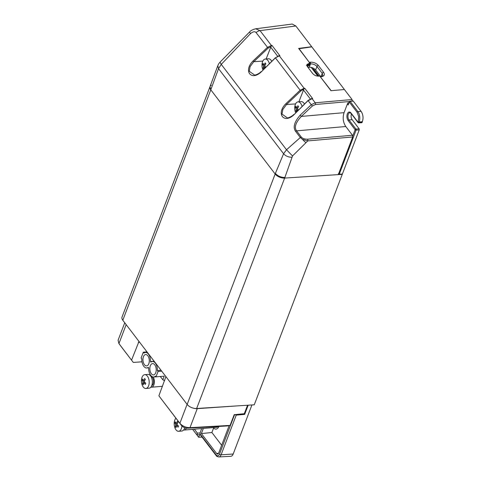 <?xml version="1.0" encoding="UTF-8"?>
<svg xmlns="http://www.w3.org/2000/svg" width="481" height="481" viewBox="0 0 481 481"><rect width="100%" height="100%" fill="white"/><g stroke="black" fill="none" stroke-linecap="round" stroke-linejoin="round"><path stroke-width="0.72" d="M120.539 345.755L133.279 362.421L141.985 361.814M342.256 174.369L254.263 404.798L196.657 408.501A7.419 4.052 -159.1 0 1 187.157 404.425L122.799 320.244A7.419 4.052 -159.1 0 1 122.018 317.075L210.011 86.658A7.419 4.052 20.9 0 0 210.792 89.815L275.15 173.996A7.419 4.052 20.9 0 0 284.644 178.078L342.256 174.369L342.027 174.08M192.755 407.99A7.918 4.323 20.9 0 0 197.252 408.646L189.995 427.663C185.834 427.621 182.461 426.16 179.876 423.28L158.88 395.821L181.571 425.595L179.876 423.28L187.103 404.353M247.553 405.23L244.312 413.72L234.199 414.688L230.104 425.396L227.603 425.932L187.536 428.192C185.089 428.162 183.099 427.296 181.571 425.595M165.909 376.629L158.88 395.821M230.104 425.396L189.995 427.663L187.536 428.192M236.321 405.952L197.252 408.646M118.104 340.199L118.855 343.464L133.279 362.421M131.566 360.095L138.997 341.432M228.571 425.727L229.136 425.679M352.675 136.977L307.744 140.927L292.532 155.952L284.884 177.447A7.419 4.052 -159.1 0 1 275.391 173.37L283.586 153.746L286.52 149.759L300.306 137.518L302.417 139.316L307.744 140.927A1.239 0.649 -95 0 0 307.527 139.195L352.459 135.245L352.675 136.977L338.299 174.621L284.644 178.078A7.419 4.052 -159.1 0 1 275.15 173.996L210.792 89.815L210.005 86.676L217.803 65.693L218.53 68.651L210.792 89.815L122.799 320.244M211.327 85.263A7.419 4.052 20.9 0 0 210.588 85.792M218.957 426.419A7.918 4.389 -94.8 0 1 213.582 428.078L211.893 432.509L221.651 445.274M330.994 90.699L344.228 89.538M320.556 76.804L321.362 76.713C324.332 76.148 325.084 74.687 323.611 72.33A1.239 0.776 142.6 0 0 322.246 73.383L322.739 75.511C323.088 75.673 322.468 75.986 320.881 76.449L320.13 76.533L331.054 90.53M202.056 437.109L198.659 437.247L199.639 434.68L197.769 434.8L197.096 433.898L197.39 433.122L194.384 429.184M198.659 437.247L192.61 429.335M234.572 414.652L219.504 454.124A4.425 2.459 85.2 0 1 216.083 454.852A1.239 0.776 -37.4 0 0 216.125 455.519L200.024 434.457L200.126 432.696L201.701 428.565M203.331 428.427L201.371 433.567L216.6 453.493A2.694 1.497 85.2 0 0 217.652 454.07A2.694 1.497 85.2 0 0 218.681 453.054L229.166 425.601M352.621 101.142L353.198 101.016L361.069 111.321C363.119 114.442 363.552 117.905 362.361 121.711L359.193 121.994C360.323 118.194 359.89 114.731 357.906 111.598L361.069 111.321M298.875 48.737L311.802 46.873L344.288 89.37M233.183 454.028A6.043 3.349 85.2 0 1 230.778 456.313L218.831 456.95A5.664 3.145 85.2 0 0 221.086 454.804L233.183 454.028L251.924 404.948M338.317 173.767L339.261 174.188L342.37 174.062L359.253 129.846L359.127 128.806L352.116 119.643A3.98 2.207 -94.8 0 1 351.467 113.973M358.393 122.709A0.74 0.409 -92.3 0 0 358.664 122.865A0.74 0.409 -92.3 0 0 358.964 122.583L362.073 122.463L361.502 122.583L362.073 122.463L362.361 121.711M347.402 103.944L348.184 104.966L349.224 101.731A0.74 0.403 20.9 0 1 349.549 101.539A0.74 0.415 82.6 0 1 349.819 101.263A0.74 0.415 82.6 0 1 350.12 101.419L353.198 101.016M248.178 405.188L244.661 414.394L236.231 415.133L221.086 454.804A1.239 0.673 -159.1 0 1 219.504 454.124M352.892 100.86L349.819 101.263A0.74 0.74 0 0 0 349.224 101.731A0.74 0.403 20.9 0 0 349.302 102.05L357.082 112.229L358.73 116.679L358.243 121.585A0.74 0.403 20.9 0 0 359.193 121.994L358.964 122.583A0.74 0.403 -159.1 0 1 358.014 122.18A0.74 0.463 142.6 0 0 358.044 122.577A0.74 0.74 0 0 0 358.67 122.865L361.772 122.739M244.162 413.738L244.661 414.394M234.644 414.478L236.231 415.133M200.306 432.936L197.39 433.122M197.096 433.898L197.769 434.8M298.954 48.539L309.728 62.927M309.77 63.215L309.668 64.003L310.492 63.913L309.211 67.28L307.978 67.382M308.453 64.821L309.055 65.602L309.668 64.003M320.611 76.479L315.65 69.992L316.979 66.498C315.314 64.676 313.149 63.811 310.492 63.913A1.239 0.667 83.8 0 0 310.251 62.181L309.451 62.271M309.055 65.602L308.231 65.675A2.471 1.353 20.9 0 1 307.052 65.554L306.836 65.278M315.65 69.992C314.851 68.975 314.159 68.651 313.582 69.011L313.798 68.428A4.948 2.7 20.9 0 0 309.211 67.28M150.854 387.181A6.187 3.433 -94.8 0 0 151.443 387.223A6.187 3.433 -94.8 0 0 154.227 383.483A6.187 3.433 -94.8 0 0 153.277 377.008M150.391 374.897A6.187 3.433 -94.8 0 0 149.771 375.06M150.914 376.395A4.702 2.609 85.2 0 1 152.327 377.381A4.702 2.609 85.2 0 1 152.357 377.423A4.702 2.609 85.2 0 1 152.952 384.403A4.702 2.609 85.2 0 1 151.737 385.648M213.582 428.078L214.129 427.513M218.248 426.461A6.187 3.433 85.2 0 1 216.733 427.29L184.187 430.05A6.187 3.433 -94.8 0 0 186.406 428.144M201.371 433.567L211.893 432.509M183.598 430.008A6.187 3.433 -94.8 0 0 184.187 430.05M185.251 427.904A4.702 2.609 85.2 0 1 184.482 428.475M348.779 102.892L347.769 102.982L344.071 112.662C342.49 117.743 343.061 122.36 345.791 126.521L296.567 130.85C294.017 127.405 295.611 122.595 301.346 116.42L300.15 115.181C294.318 121.958 292.797 127.345 295.581 131.343L300.306 137.518A1.239 0.776 142.6 0 1 301.286 137.025L296.567 130.85A1.239 0.776 -37.4 0 0 295.581 131.343M352.459 135.245L345.791 126.521M307.527 139.195C304.503 139.171 302.423 138.444 301.286 137.025M255.676 28.794L292.207 24.05L295.839 25.992L311.682 46.717L298.635 48.413L309.83 63.059L306.896 64.496L307.407 66.637L312.668 73.515C314.315 75.379 316.48 76.251 319.143 76.124L319.769 76.058L330.964 90.705L344.408 89.52L352.068 99.543L352.278 101.275M311.772 98.509A0.74 0.415 -97.4 0 1 312.061 98.665L308.165 100.703L311.231 104.714L315.211 102.778L312.061 98.665L312.638 98.593L311.736 98.509L308.026 100.457L294.095 114.61L308.183 100.523M304.72 88.233L304.13 88.288L279.317 55.838L279.894 55.766L278.992 55.682L275.421 57.876L300.144 90.218L304.13 88.288A0.74 0.391 -95 0 1 304.299 88.726L304.72 88.233L312.638 98.593M295.839 25.992L260.053 30.64A4.948 3.108 -37.4 0 0 256.114 32.618L268.127 48.13L271.001 46.579L271.975 45.406L271.392 45.461L260.053 30.64L255.754 28.782C252.693 29.545 250.637 30.61 249.579 31.98L220.021 62.169C217.917 64.761 218.873 63.546 217.803 65.693M309.83 63.059L309.385 64.22L306.794 65.151M309.205 63.125L308.766 64.286A1.485 0.8 -96.2 0 1 308.219 64.845L309.385 64.22M256.114 32.618C254.936 31.205 253.06 31.536 250.487 33.622L221.248 64.382L218.53 68.651L283.586 153.746C285.69 156.06 288.426 157.233 291.781 157.263M292.532 155.952L286.52 149.759L221.248 64.382L220.021 62.169M287.391 117.893L282.004 114.093L282.84 109.452L286.52 104.509L285.804 103.764C275.655 114.039 284.253 124.2 294.095 114.61M254.647 75.066L249.266 71.266L250.102 66.625L253.782 61.682L253.06 60.937C242.911 71.218 251.509 81.373 261.351 71.783L275.439 57.702M279.034 55.682A0.74 0.415 -97.4 0 1 279.317 55.838L275.421 57.876L261.351 71.783M285.804 103.764L300.144 90.218L300.865 90.957L304.299 88.726M303.739 89.406L298.881 101.798M253.06 60.937L267.406 47.391L271.392 45.461M271.001 46.579L266.137 58.971M250.487 33.622L249.579 31.98M265.746 67.057A12.344 6.74 -159.1 0 1 264.7 65.969A12.344 7.75 -37.4 0 1 265.885 63.841A12.007 2.345 -136.6 0 1 265.181 62.921A12.344 7.75 142.6 0 0 263.997 65.049A12.344 6.74 -159.1 0 1 263.119 63.36A12.007 9.86 -179.5 0 0 262.873 63.937A12.007 9.86 -179.5 0 0 262.674 64.526A12.344 6.74 20.9 0 0 263.558 66.21A12.344 7.75 142.6 0 0 263.137 68.272A12.007 9.007 -13.6 0 0 263.468 68.741A12.007 9.007 -13.6 0 0 263.726 69.06M263.137 68.272L264.069 67.791M263.865 68.921A12.344 7.75 -37.4 0 1 264.255 67.13A12.344 6.74 20.9 0 0 264.935 67.863M269.318 63.528A6.926 3.842 -94.8 0 0 267.923 60.522A6.926 3.842 -94.8 0 0 265.265 59.043A6.926 3.842 -94.8 0 0 262.578 61.658A6.926 3.842 -94.8 0 0 261.977 65.139A6.926 3.842 -94.8 0 0 262.169 67.388A6.926 3.842 -94.8 0 0 262.909 69.865M265.265 59.043L268.428 58.772A6.926 3.842 85.2 0 1 271.086 60.251A6.926 3.842 85.2 0 1 271.681 61.189M265.692 67.009L264.255 67.13M264.821 66.107L263.558 66.21M265.097 65.157L264.52 65.007M263.859 64.833L262.674 64.526M265.205 64.947L263.997 65.049M298.491 109.884A12.344 6.74 -159.1 0 1 297.444 108.796A12.344 7.75 -37.4 0 1 298.623 106.668A12.007 2.345 -136.6 0 1 297.925 105.748A12.344 7.75 142.6 0 0 296.741 107.876A12.344 6.74 -159.1 0 1 295.857 106.187A12.007 9.86 -179.5 0 0 295.617 106.764A12.007 9.86 -179.5 0 0 295.412 107.353A12.344 6.74 20.9 0 0 296.296 109.037A12.344 7.75 142.6 0 0 295.881 111.099A12.007 9.007 -13.6 0 0 296.212 111.568A12.007 9.007 -13.6 0 0 296.464 111.887M295.881 111.099L296.813 110.618M296.609 111.748A12.344 7.75 -37.4 0 1 296.999 109.957A12.344 6.74 20.9 0 0 297.679 110.69M302.062 106.355A6.926 3.842 -94.8 0 0 300.661 103.349A6.926 3.842 -94.8 0 0 298.004 101.87A6.926 3.842 -94.8 0 0 295.316 104.485A6.926 3.842 -94.8 0 0 294.721 107.966A6.926 3.842 -94.8 0 0 294.907 110.215A6.926 3.842 -94.8 0 0 295.653 112.692M298.004 101.87L301.172 101.599A6.926 3.842 85.2 0 1 303.824 103.078A6.926 3.842 85.2 0 1 304.425 104.016M298.436 109.836L296.999 109.957M297.559 108.928L296.296 109.037M297.835 107.984L297.264 107.834M296.597 107.66L295.412 107.353M297.949 107.774L296.741 107.876M142.941 384.373A12.007 9.007 -13.6 0 0 143.314 384.818A12.344 7.75 -37.4 0 1 143.729 382.756A12.344 6.74 20.9 0 0 145.376 384.379A12.007 3.199 -58.7 0 1 145.587 383.808A12.007 3.199 -58.7 0 1 145.821 383.219A12.344 6.74 -159.1 0 1 144.174 381.595A12.344 7.75 -37.4 0 1 145.358 379.467A12.007 2.345 -136.6 0 1 144.655 378.553A12.344 7.75 142.6 0 0 143.47 380.675A12.344 6.74 -159.1 0 1 142.592 378.992A12.007 9.86 -179.5 0 0 142.346 379.563A12.007 9.86 -179.5 0 0 142.148 380.152A12.344 6.74 20.9 0 0 143.031 381.842A12.344 7.75 142.6 0 0 142.61 383.904A12.007 9.007 -13.6 0 0 142.941 384.373M142.61 383.904L143.542 383.417M142.051 377.29A6.926 3.842 -94.8 0 0 141.45 380.772A6.926 3.842 -94.8 0 0 141.642 383.014A6.926 3.842 -94.8 0 0 143.254 386.995A6.926 3.842 -94.8 0 0 145.911 388.474A6.926 3.842 -94.8 0 0 148.599 385.852A6.926 3.842 -94.8 0 0 147.396 376.148A6.926 3.842 -94.8 0 0 144.739 374.669A6.926 3.842 -94.8 0 0 142.051 377.29M144.739 374.669L147.901 374.404A6.926 3.842 85.2 0 1 150.559 375.883A6.926 3.842 85.2 0 1 152.279 383.417A6.926 3.842 85.2 0 1 149.074 388.203L145.911 388.474M145.166 382.635L143.729 382.756M144.294 381.734L143.031 381.842M144.571 380.784L143.993 380.633M143.332 380.459L142.148 380.152M144.679 380.573L143.47 380.675M175.685 427.2A12.007 9.007 -13.6 0 0 176.052 427.645A12.344 7.75 -37.4 0 1 176.473 425.583A12.344 6.74 20.9 0 0 178.12 427.206A12.007 3.199 -58.7 0 1 178.331 426.635A12.007 3.199 -58.7 0 1 178.565 426.046A12.344 6.74 -159.1 0 1 176.918 424.422A12.344 7.75 -37.4 0 1 178.096 422.294A12.007 2.345 -136.6 0 1 177.399 421.38A12.344 7.75 142.6 0 0 176.214 423.502A12.344 6.74 -159.1 0 1 175.331 421.819A12.007 9.86 -179.5 0 0 175.09 422.39A12.007 9.86 -179.5 0 0 174.886 422.979A12.344 6.74 20.9 0 0 175.769 424.669A12.344 7.75 142.6 0 0 175.355 426.731A12.007 9.007 -13.6 0 0 175.685 427.2M175.355 426.731L176.286 426.244M175.956 418.248A6.926 3.842 -94.8 0 0 174.789 420.117A6.926 3.842 -94.8 0 0 174.194 423.599A6.926 3.842 -94.8 0 0 174.381 425.841A6.926 3.842 -94.8 0 0 175.992 429.822A6.926 3.842 -94.8 0 0 178.649 431.301A6.926 3.842 -94.8 0 0 181.337 428.679A6.926 3.842 -94.8 0 0 181.908 425.986M184.728 427.729A6.926 3.842 85.2 0 1 181.812 431.03L178.649 431.301M177.91 425.463L176.473 425.583M177.032 424.561L175.769 424.669M177.309 423.611L176.737 423.46M176.07 423.286L174.886 422.979M177.423 423.4L176.214 423.502M151.335 373.701A5.688 3.157 85.2 0 1 149.916 367.514A5.688 3.157 85.2 0 1 152.555 363.582A5.688 3.157 85.2 0 1 154.732 364.796A5.688 3.157 85.2 0 1 155.724 372.769A5.688 3.157 85.2 0 1 153.511 374.921A5.688 3.157 85.2 0 1 151.335 373.701M146.783 367.977A7.786 4.317 -94.8 0 1 143.801 366.312A7.786 4.317 -94.8 0 1 141.781 358.892L141.107 358.002L143.32 352.194L143.999 353.078A7.786 4.317 -94.8 0 1 145.472 352.459A7.786 4.317 -94.8 0 1 148.455 354.124A7.786 4.317 -94.8 0 1 150.475 361.544L150.908 362.115A7.786 4.317 -94.8 0 1 152.375 361.49A7.786 4.317 -94.8 0 1 155.363 363.155A7.786 4.317 -94.8 0 1 157.377 370.574L158.057 371.464L155.994 376.857L155.441 376.136A7.786 4.317 -94.8 0 1 153.692 377.008A7.786 4.317 -94.8 0 1 150.703 375.342A7.786 4.317 -94.8 0 1 148.689 367.923L148.256 367.352A7.786 4.317 -94.8 0 1 146.783 367.977L148.611 367.821M148.815 363.732A5.688 3.157 85.2 0 1 146.609 365.885A5.688 3.157 85.2 0 1 144.426 364.67A5.688 3.157 85.2 0 1 143.013 358.483A5.688 3.157 85.2 0 1 145.647 354.545A5.688 3.157 85.2 0 1 147.829 355.766A5.688 3.157 85.2 0 1 148.815 363.732M155.994 376.857L164.201 376.166L162.819 379.78L160.305 376.497M146.988 351.882L143.32 352.194M162.819 379.78L164.64 380.736M161.724 371.152L158.057 371.464M157.377 370.574L161.045 370.268M150.475 361.544L154.136 361.231M138.378 342.262L139.568 342.177M126.166 324.645L118.939 343.572L120.635 345.887M196.657 408.501L284.884 177.447M275.391 173.37L187.157 404.425M216.083 454.852L199.982 433.79M348.184 104.966L349.302 102.05A0.74 0.463 -37.4 0 1 350.12 101.419L357.906 111.598A0.74 0.463 142.6 0 0 357.082 112.229M358.243 121.585L358.014 122.18L351.058 113.071A0.74 0.463 -37.4 0 0 351.082 113.474L358.044 122.577M351.058 113.071A4.816 2.676 85.2 0 0 347.342 113.865A4.816 2.676 85.2 0 0 348.178 120.611A0.74 0.463 -37.4 0 1 348.996 119.979A4.076 2.261 85.2 0 1 347.991 115.518A4.076 2.261 85.2 0 1 349.909 112.728L351.082 113.474M348.178 120.611L355.134 129.72A0.74 0.403 20.9 0 0 356.084 130.129A0.74 0.391 -95 0 0 355.958 129.088L348.996 119.979L352.116 119.643M359.127 128.806L355.958 129.088A0.74 0.463 142.6 0 0 355.134 129.72L352.753 135.967M339.261 174.188L356.084 130.129L359.253 129.846M323.611 72.33L318.35 65.446C316.27 63.155 313.57 62.067 310.251 62.181M320.881 76.449A1.239 0.667 83.8 0 1 321.362 76.713M318.35 65.446A1.239 0.776 -37.4 0 0 316.979 66.498L322.246 73.383L321.08 76.425M307.714 67.039L308.231 65.675M313.582 69.011L319.029 76.136M318.151 76.154L311.544 67.508M218.572 453.294L216.6 453.493M300.15 115.181L311.231 104.714L312.434 105.952L301.346 116.42L344.071 112.662M312.434 105.952L315.422 104.515A1.239 0.649 -95 0 0 315.211 102.778L352.068 99.543M349.338 101.533L315.422 104.515M279.894 55.766L271.975 45.406M303.409 89.935L310.281 98.924M300.865 90.957L286.52 104.509L295.562 103.926M305.934 142.629A5.435 0.818 -133.4 0 1 302.417 139.316M268.127 48.13L253.782 61.682L262.818 61.099M271.555 45.899A0.74 0.391 -95 0 0 271.386 45.461M270.671 47.108L277.543 56.097M118.855 343.464L120.587 345.821M124.747 322.793L118.098 340.205M216.125 455.519C216.27 456.15 217.171 456.631 218.831 456.95M151.443 387.223L162.524 386.285M317.857 76.13L311.201 67.424M308.219 64.845L306.457 65.699M293.957 114.37C291.143 117.28 287.115 118.134 287.343 117.899M261.219 71.543C258.399 74.453 254.371 75.307 254.605 75.072M261.977 65.139A12.368 12.368 0 0 0 262.169 67.388M294.721 107.966A12.368 12.368 0 0 0 294.907 110.215M141.45 380.772A12.368 12.368 0 0 0 141.642 383.014M152.327 377.381L151.461 377.453M152.886 384.529L152.068 384.602M174.194 423.599A12.368 12.368 0 0 0 174.381 425.841M153.692 377.008L155.964 376.815M152.375 361.49L154.215 361.333M145.472 352.459L147.312 352.302"/></g></svg>
